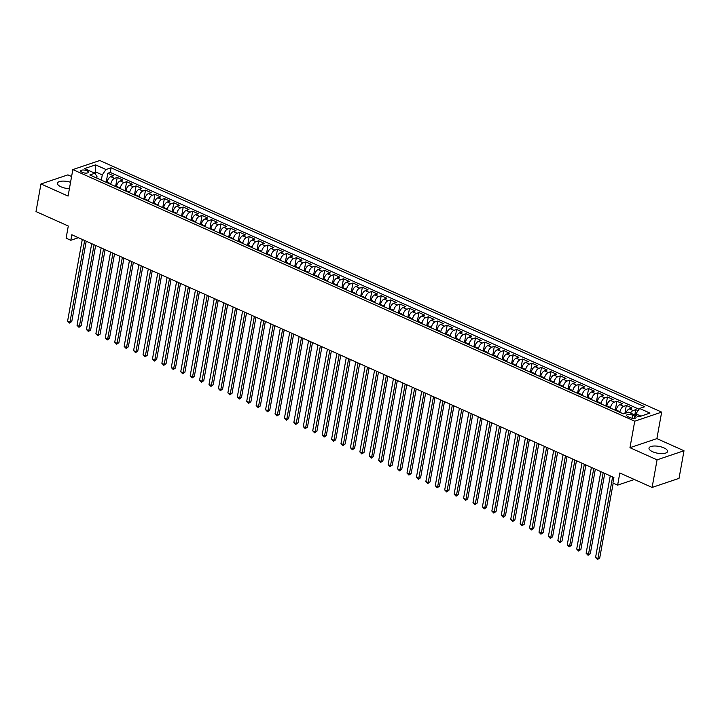 <?xml version="1.0" encoding="UTF-8"?>
<svg xmlns="http://www.w3.org/2000/svg" width="720" height="720" viewBox="0 0 720 720"><rect width="100%" height="100%" fill="white"/><g stroke="black" fill="none" stroke-linecap="round" stroke-linejoin="round"><path stroke-width="1.08" d="M70.551 182.295A9.414 3.483 10.2 0 0 57.42 183.231A9.414 3.483 10.2 0 0 61.011 186.813A9.414 3.483 10.2 0 0 69.399 188.694M652.599 451.719A9.414 3.483 10.2 0 0 662.094 453.609A9.414 3.483 10.2 0 0 667.548 451.476A9.414 3.483 10.2 0 0 663.957 447.894A9.414 3.483 10.2 0 0 654.462 446.004A9.414 3.483 10.2 0 0 649.008 448.137A9.414 3.483 10.2 0 0 652.599 451.719M82.206 172.35A3.861 1.431 10.2 0 0 86.094 173.124A3.861 1.431 10.2 0 0 88.335 172.242A3.861 1.431 10.2 0 0 86.859 170.775A3.861 1.431 10.2 0 0 82.962 170.001A3.861 1.431 10.2 0 0 80.73 170.874A3.861 1.431 10.2 0 0 82.206 172.35M71.595 176.526L67.896 174.87L40.968 183.951L36 211.563L68.292 226.017L66.105 238.167L70.821 240.273L78.417 237.717M661.662 412.119L99.774 160.506L72.837 169.587L634.734 421.191L661.662 412.119L656.892 438.615L629.964 447.696L657.072 459.837L684 450.756L656.892 438.615M684 450.756L679.032 478.368L652.104 487.44L619.812 472.986L617.625 485.136L634.356 479.493M657.072 459.837L652.104 487.44M638.055 410.697L635.751 409.662L634.797 414.99M625.941 413.055A4.833 2.502 -65.9 0 1 629.325 408.87L631.98 407.979L626.328 405.441L624.897 413.406M616.095 410.616L616.194 410.049A4.833 2.502 114.1 0 1 619.902 404.649L622.557 403.758L616.896 401.22L615.276 410.247M606.663 406.395L606.762 405.828A4.833 2.502 114.1 0 1 610.47 400.428L613.125 399.537L607.473 396.999L605.844 406.026M597.24 402.174L597.339 401.607A4.833 2.502 114.1 0 1 601.047 396.207L603.702 395.316L598.041 392.778L596.421 401.805M587.808 397.953L587.907 397.386A4.833 2.502 114.1 0 1 591.615 391.986L594.27 391.095L588.618 388.557L586.989 397.584M578.376 393.732L578.484 393.165A4.833 2.502 114.1 0 1 582.192 387.765L584.847 386.865L579.186 384.336L577.566 393.363M568.953 389.511L569.052 388.944A4.833 2.502 114.1 0 1 572.76 383.544L575.415 382.644L569.763 380.115L568.134 389.142M559.521 385.29L559.629 384.723A4.833 2.502 114.1 0 1 563.337 379.323L565.992 378.423L560.331 375.894L558.711 384.921M550.098 381.06L550.197 380.502A4.833 2.502 114.1 0 1 553.905 375.102L556.56 374.202L550.908 371.673L549.279 380.7M540.666 376.839L540.774 376.281A4.833 2.502 114.1 0 1 544.473 370.881L547.137 369.981L541.476 367.452L539.856 376.479M531.243 372.618L531.342 372.051A4.833 2.502 114.1 0 1 535.05 366.66L537.705 365.76L532.053 363.231L530.424 372.258M521.811 368.397L521.919 367.83A4.833 2.502 114.1 0 1 525.618 362.439L528.282 361.539L522.621 359.01L521.001 368.037M512.388 364.176L512.487 363.609A4.833 2.502 114.1 0 1 516.195 358.209L518.85 357.318L513.198 354.789L511.569 363.816M502.956 359.955L503.064 359.388A4.833 2.502 114.1 0 1 506.763 353.988L509.427 353.097L503.766 350.559L502.146 359.595M493.533 355.734L493.632 355.167A4.833 2.502 114.1 0 1 497.34 349.767L499.995 348.876L494.343 346.338L492.714 355.365M484.101 351.513L484.209 350.946A4.833 2.502 114.1 0 1 487.908 345.546L490.563 344.655L484.911 342.117L483.291 351.144M474.678 347.292L474.777 346.725A4.833 2.502 114.1 0 1 478.485 341.325L481.14 340.434L475.479 337.896L473.859 346.923M465.246 343.071L465.345 342.504A4.833 2.502 114.1 0 1 469.053 337.104L471.708 336.213L466.056 333.675L464.427 342.702M455.823 338.85L455.922 338.283A4.833 2.502 114.1 0 1 459.63 332.883L462.285 331.992L456.624 329.454L455.004 338.481M446.391 334.629L446.49 334.062A4.833 2.502 114.1 0 1 450.198 328.662L452.853 327.762L447.201 325.233L445.572 334.26M436.968 330.408L437.067 329.841A4.833 2.502 114.1 0 1 440.775 324.441L443.43 323.541L437.769 321.012L436.149 330.039M427.536 326.187L427.635 325.62A4.833 2.502 114.1 0 1 431.343 320.22L433.998 319.32L428.346 316.791L426.717 325.818M418.113 321.966L418.212 321.399A4.833 2.502 114.1 0 1 421.92 315.999L424.575 315.099L418.914 312.57L417.294 321.597M408.681 317.736L408.78 317.178A4.833 2.502 114.1 0 1 412.488 311.778L415.143 310.878L409.491 308.349L407.862 317.376M399.249 313.515L399.357 312.957A4.833 2.502 114.1 0 1 403.065 307.557L405.72 306.657L400.059 304.128L398.439 313.155M389.826 309.294L389.925 308.727A4.833 2.502 114.1 0 1 393.633 303.336L396.288 302.436L390.636 299.907L389.007 308.934M380.394 305.073L380.502 304.506A4.833 2.502 114.1 0 1 384.21 299.106L386.865 298.215L381.204 295.686L379.584 304.713M370.971 300.852L371.07 300.285A4.833 2.502 114.1 0 1 374.778 294.885L377.433 293.994L371.781 291.456L370.152 300.492M361.539 296.631L361.647 296.064A4.833 2.502 114.1 0 1 365.346 290.664L368.01 289.773L362.349 287.235L360.729 296.262M352.116 292.41L352.215 291.843A4.833 2.502 114.1 0 1 355.923 286.443L358.578 285.552L352.926 283.014L351.297 292.041M342.684 288.189L342.792 287.622A4.833 2.502 114.1 0 1 346.491 282.222L349.155 281.331L343.494 278.793L341.874 287.82M333.261 283.968L333.36 283.401A4.833 2.502 114.1 0 1 337.068 278.001L339.723 277.11L334.071 274.572L332.442 283.599M323.829 279.747L323.937 279.18A4.833 2.502 114.1 0 1 327.636 273.78L330.3 272.889L324.639 270.351L323.019 279.378M314.406 275.526L314.505 274.959A4.833 2.502 114.1 0 1 318.213 269.559L320.868 268.668L315.207 266.13L313.587 275.157M304.974 271.305L305.082 270.738A4.833 2.502 114.1 0 1 308.781 265.338L311.436 264.438L305.784 261.909L304.155 270.936M295.551 267.084L295.65 266.517A4.833 2.502 114.1 0 1 299.358 261.117L302.013 260.217L296.352 257.688L294.732 266.715M286.119 262.863L286.218 262.296A4.833 2.502 114.1 0 1 289.926 256.896L292.581 255.996L286.929 253.467L285.3 262.494M276.696 258.633L276.795 258.075A4.833 2.502 114.1 0 1 280.503 252.675L283.158 251.775L277.497 249.246L275.877 258.273M267.264 254.412L267.363 253.854A4.833 2.502 114.1 0 1 271.071 248.454L273.726 247.554L268.074 245.025L266.445 254.052M257.841 250.191L257.94 249.624A4.833 2.502 114.1 0 1 261.648 244.233L264.303 243.333L258.642 240.804L257.022 249.831M248.409 245.97L248.508 245.403A4.833 2.502 114.1 0 1 252.216 240.012L254.871 239.112L249.219 236.583L247.59 245.61M238.986 241.749L239.085 241.182A4.833 2.502 114.1 0 1 242.793 235.782L245.448 234.891L239.787 232.362L238.167 241.389M229.554 237.528L229.653 236.961A4.833 2.502 114.1 0 1 233.361 231.561L236.016 230.67L230.364 228.132L228.735 237.159M220.122 233.307L220.23 232.74A4.833 2.502 114.1 0 1 223.938 227.34L226.593 226.449L220.932 223.911L219.312 232.938M210.699 229.086L210.798 228.519A4.833 2.502 114.1 0 1 214.506 223.119L217.161 222.228L211.509 219.69L209.88 228.717M201.267 224.865L201.375 224.298A4.833 2.502 114.1 0 1 205.083 218.898L207.738 218.007L202.077 215.469L200.457 224.496M191.844 220.644L191.943 220.077A4.833 2.502 114.1 0 1 195.651 214.677L198.306 213.786L192.654 211.248L191.025 220.275M182.412 216.423L182.52 215.856A4.833 2.502 114.1 0 1 186.219 210.456L188.883 209.565L183.222 207.027L181.602 216.054M172.989 212.202L173.088 211.635A4.833 2.502 114.1 0 1 176.796 206.235L179.451 205.335L173.799 202.806L172.17 211.833M163.557 207.981L163.665 207.414A4.833 2.502 114.1 0 1 167.364 202.014L170.028 201.114L164.367 198.585L162.747 207.612M154.134 203.76L154.233 203.193A4.833 2.502 114.1 0 1 157.941 197.793L160.596 196.893L154.944 194.364L153.315 203.391M144.702 199.53L144.81 198.972A4.833 2.502 114.1 0 1 148.509 193.572L151.173 192.672L145.512 190.143L143.892 199.17M135.279 195.309L135.378 194.751A4.833 2.502 114.1 0 1 139.086 189.351L141.741 188.451L136.08 185.922L134.46 194.949M125.847 191.088L125.955 190.521A4.833 2.502 114.1 0 1 129.654 185.13L132.309 184.23L126.657 181.701L125.028 190.728M116.424 186.867L116.523 186.3A4.833 2.502 114.1 0 1 120.231 180.909L122.886 180.009L117.225 177.48L115.605 186.507M617.625 485.136L612.909 483.021L613.908 477.495L71.811 234.756L70.821 240.273M634.635 416.124L632.556 415.188A3.744 1.386 10.2 0 0 628.785 414.441A3.744 1.386 10.2 0 0 626.616 415.287A3.744 1.386 10.2 0 0 628.047 416.709L630.126 417.645A3.744 1.386 10.2 0 0 633.897 418.392A3.744 1.386 10.2 0 0 636.066 417.546A3.744 1.386 10.2 0 0 634.635 416.124L634.23 418.383M96.777 178.074L97.029 176.679L94.914 173.241L89.82 174.96L623.43 413.901L628.524 412.182L638.901 416.826L649.962 413.1L639.585 408.456L644.688 406.737L111.078 167.796L105.975 169.515L102.276 174.915L95.67 171.954L93.6 172.656M94.914 173.241L84.546 168.597L95.607 164.871L105.975 169.515M110.763 184.338L110.862 183.771A4.833 2.502 -65.9 0 1 114.57 178.371L117.225 177.48M106.992 182.646L107.091 182.079L110.862 183.771M120.195 188.559L120.294 187.992A4.833 2.502 -65.9 0 1 124.002 182.592L126.657 181.701M129.618 192.78L129.726 192.213A4.833 2.502 -65.9 0 1 133.425 186.813L136.08 185.922M139.05 197.001L139.149 196.434A4.833 2.502 -65.9 0 1 142.857 191.034L145.512 190.143M148.473 201.222L148.581 200.655A4.833 2.502 -65.9 0 1 152.28 195.255L154.944 194.364M157.905 205.443L158.004 204.876A4.833 2.502 -65.9 0 1 161.712 199.476L164.367 198.585M167.328 209.664L167.436 209.097A4.833 2.502 -65.9 0 1 171.135 203.706L173.799 202.806M176.76 213.885L176.859 213.318A4.833 2.502 -65.9 0 1 180.567 207.927L183.222 207.027M186.183 218.106L186.291 217.548A4.833 2.502 -65.9 0 1 189.99 212.148L192.654 211.248M195.615 222.327L195.714 221.769A4.833 2.502 -65.9 0 1 199.422 216.369L202.077 215.469M205.038 226.557L205.146 225.99A4.833 2.502 -65.9 0 1 208.854 220.59L211.509 219.69M214.47 230.778L214.569 230.211A4.833 2.502 -65.9 0 1 218.277 224.811L220.932 223.911M223.893 234.999L224.001 234.432A4.833 2.502 -65.9 0 1 227.709 229.032L230.364 228.132M233.325 239.22L233.424 238.653A4.833 2.502 -65.9 0 1 237.132 233.253L239.787 232.362M242.757 243.441L242.856 242.874A4.833 2.502 -65.9 0 1 246.564 237.474L249.219 236.583M252.18 247.662L252.279 247.095A4.833 2.502 -65.9 0 1 255.987 241.695L258.642 240.804M261.612 251.883L261.711 251.316A4.833 2.502 -65.9 0 1 265.419 245.916L268.074 245.025M271.035 256.104L271.134 255.537A4.833 2.502 -65.9 0 1 274.842 250.137L277.497 249.246M280.467 260.325L280.566 259.758A4.833 2.502 -65.9 0 1 284.274 254.358L286.929 253.467M289.89 264.546L289.989 263.979A4.833 2.502 -65.9 0 1 293.697 258.579L296.352 257.688M299.322 268.767L299.421 268.2A4.833 2.502 -65.9 0 1 303.129 262.8L305.784 261.909M308.745 272.988L308.853 272.421A4.833 2.502 -65.9 0 1 312.552 267.03L315.207 266.13M318.177 277.209L318.276 276.651A4.833 2.502 -65.9 0 1 321.984 271.251L324.639 270.351M327.6 281.43L327.708 280.872A4.833 2.502 -65.9 0 1 331.407 275.472L334.071 274.572M337.032 285.651L337.131 285.093A4.833 2.502 -65.9 0 1 340.839 279.693L343.494 278.793M346.455 289.881L346.563 289.314A4.833 2.502 -65.9 0 1 350.262 283.914L352.926 283.014M355.887 294.102L355.986 293.535A4.833 2.502 -65.9 0 1 359.694 288.135L362.349 287.235M365.31 298.323L365.418 297.756A4.833 2.502 -65.9 0 1 369.117 292.356L371.781 291.456M374.742 302.544L374.841 301.977A4.833 2.502 -65.9 0 1 378.549 296.577L381.204 295.686M384.165 306.765L384.273 306.198A4.833 2.502 -65.9 0 1 387.981 300.798L390.636 299.907M393.597 310.986L393.696 310.419A4.833 2.502 -65.9 0 1 397.404 305.019L400.059 304.128M403.02 315.207L403.128 314.64A4.833 2.502 -65.9 0 1 406.836 309.24L409.491 308.349M412.452 319.428L412.551 318.861A4.833 2.502 -65.9 0 1 416.259 313.461L418.914 312.57M421.884 323.649L421.983 323.082A4.833 2.502 -65.9 0 1 425.691 317.682L428.346 316.791M431.307 327.87L431.406 327.303A4.833 2.502 -65.9 0 1 435.114 321.903L437.769 321.012M440.739 332.091L440.838 331.524A4.833 2.502 -65.9 0 1 444.546 326.133L447.201 325.233M450.162 336.312L450.261 335.745A4.833 2.502 -65.9 0 1 453.969 330.354L456.624 329.454M459.594 340.533L459.693 339.975A4.833 2.502 -65.9 0 1 463.401 334.575L466.056 333.675M469.017 344.754L469.116 344.196A4.833 2.502 -65.9 0 1 472.824 338.796L475.479 337.896M478.449 348.984L478.548 348.417A4.833 2.502 -65.9 0 1 482.256 343.017L484.911 342.117M487.872 353.205L487.98 352.638A4.833 2.502 -65.9 0 1 491.679 347.238L494.343 346.338M497.304 357.426L497.403 356.859A4.833 2.502 -65.9 0 1 501.111 351.459L503.766 350.559M506.727 361.647L506.835 361.08A4.833 2.502 -65.9 0 1 510.534 355.68L513.198 354.789M516.159 365.868L516.258 365.301A4.833 2.502 -65.9 0 1 519.966 359.901L522.621 359.01M525.582 370.089L525.69 369.522A4.833 2.502 -65.9 0 1 529.389 364.122L532.053 363.231M535.014 374.31L535.113 373.743A4.833 2.502 -65.9 0 1 538.821 368.343L541.476 367.452M544.437 378.531L544.545 377.964A4.833 2.502 -65.9 0 1 548.244 372.564L550.908 371.673M553.869 382.752L553.968 382.185A4.833 2.502 -65.9 0 1 557.676 376.785L560.331 375.894M563.292 386.973L563.4 386.406A4.833 2.502 -65.9 0 1 567.108 381.006L569.763 380.115M572.724 391.194L572.823 390.627A4.833 2.502 -65.9 0 1 576.531 385.236L579.186 384.336M582.156 395.415L582.255 394.848A4.833 2.502 -65.9 0 1 585.963 389.457L588.618 388.557M591.579 399.636L591.678 399.078A4.833 2.502 -65.9 0 1 595.386 393.678L598.041 392.778M601.011 403.857L601.11 403.299A4.833 2.502 -65.9 0 1 604.818 397.899L607.473 396.999M610.434 408.087L610.533 407.52A4.833 2.502 -65.9 0 1 614.241 402.12L616.896 401.22M619.866 412.308L619.965 411.741A4.833 2.502 -65.9 0 1 623.673 406.341L626.328 405.441M630.486 413.064A4.833 2.502 -65.9 0 1 633.096 410.562L635.751 409.662M639.054 409.23L110.241 172.431L107.802 173.259L106.173 182.286M107.091 182.079A4.833 2.502 114.1 0 1 110.799 176.679L113.454 175.788L107.802 173.259M640.971 416.133L635.886 413.856L639.585 408.456M635.616 415.359L635.886 413.856M629.964 447.696L634.734 421.191M40.968 183.951L68.076 196.083L72.837 169.587M95.319 173.898L95.607 164.871M101.34 180.117L102.276 174.915M110.241 172.431L111.078 167.796M612.603 476.919L597.915 558.558L595.557 557.505L610.245 475.857M613.188 483.147L599.733 557.946L597.915 558.558L597.492 559.494L595.557 557.505M599.733 557.946L597.492 559.494M603.171 472.689L588.483 554.337L586.125 553.284L600.813 471.636M604.755 473.4L590.301 553.725L588.483 554.337L588.06 555.273L586.125 553.284M590.301 553.725L588.06 555.273M593.748 468.468L579.06 550.116L576.702 549.063L591.39 467.415M595.332 469.179L580.878 549.504L579.06 550.116L578.637 551.052L576.702 549.063M580.878 549.504L578.637 551.052M584.316 464.247L569.628 545.895L567.27 544.842L581.958 463.194M585.9 464.958L571.446 545.283L569.628 545.895L569.205 546.831L567.27 544.842M571.446 545.283L569.205 546.831M574.893 460.026L560.196 541.674L557.847 540.621L572.535 458.973M576.468 460.737L562.023 541.062L560.196 541.674L559.782 542.61L557.847 540.621M562.023 541.062L559.782 542.61M565.461 455.805L550.773 537.453L548.415 536.4L563.103 454.752M567.045 456.516L552.591 536.841L550.773 537.453L550.35 538.389L548.415 536.4M552.591 536.841L550.35 538.389M556.038 451.584L541.341 533.232L538.992 532.179L553.68 450.531M557.613 452.295L543.168 532.62L541.341 533.232L540.927 534.168L538.992 532.179M543.168 532.62L540.927 534.168M546.606 447.363L531.918 529.011L529.56 527.949L544.248 446.31M548.19 448.074L533.736 528.399L531.918 529.011L531.495 529.947L529.56 527.949M533.736 528.399L531.495 529.947M537.183 443.142L522.486 524.79L520.128 523.728L534.825 442.089M538.758 443.853L524.313 524.169L522.486 524.79L522.072 525.726L520.128 523.728M524.313 524.169L522.072 525.726M527.751 438.921L513.063 520.569L510.705 519.507L525.393 437.868M529.335 439.632L514.881 519.948L513.063 520.569L512.64 521.496L510.705 519.507M514.881 519.948L512.64 521.496M518.328 434.7L503.631 516.339L501.273 515.286L515.97 433.647M519.903 435.411L505.449 515.727L503.631 516.339L503.217 517.275L501.273 515.286M505.449 515.727L503.217 517.275M508.896 430.479L494.208 512.118L491.85 511.065L506.538 429.417M510.48 431.181L496.026 511.506L494.208 512.118L493.785 513.054L491.85 511.065M496.026 511.506L493.785 513.054M499.473 426.258L484.776 507.897L482.418 506.844L497.115 425.196M501.048 426.96L486.594 507.285L484.776 507.897L484.362 508.833L482.418 506.844M486.594 507.285L484.362 508.833M490.041 422.037L475.353 503.676L472.995 502.623L487.683 420.975M491.625 422.739L477.171 503.064L475.353 503.676L474.93 504.612L472.995 502.623M477.171 503.064L474.93 504.612M480.609 417.816L465.921 499.455L463.563 498.402L478.26 416.754M482.193 418.518L467.739 498.843L465.921 499.455L465.507 500.391L463.563 498.402M467.739 498.843L465.507 500.391M471.186 413.586L456.498 495.234L454.14 494.181L468.828 412.533M472.77 414.297L458.316 494.622L456.498 495.234L456.075 496.17L454.14 494.181M458.316 494.622L456.075 496.17M461.754 409.365L447.066 491.013L444.708 489.96L459.405 408.312M463.338 410.076L448.884 490.401L447.066 491.013L446.652 491.949L444.708 489.96M448.884 490.401L446.652 491.949M452.331 405.144L437.643 486.792L435.285 485.739L449.973 404.091M453.915 405.855L439.461 486.18L437.643 486.792L437.22 487.728L435.285 485.739M439.461 486.18L437.22 487.728M442.899 400.923L428.211 482.571L425.853 481.518L440.541 399.87M444.483 401.634L430.029 481.959L428.211 482.571L427.788 483.507L425.853 481.518M430.029 481.959L427.788 483.507M433.476 396.702L418.788 478.35L416.43 477.297L431.118 395.649M435.06 397.413L420.606 477.738L418.788 478.35L418.365 479.286L416.43 477.297M420.606 477.738L418.365 479.286M424.044 392.481L409.356 474.129L406.998 473.076L421.686 391.428M425.628 393.192L411.174 473.517L409.356 474.129L408.933 475.065L406.998 473.076M411.174 473.517L408.933 475.065M414.621 388.26L399.933 469.908L397.575 468.846L412.263 387.207M416.205 388.971L401.751 469.296L399.933 469.908L399.51 470.844L397.575 468.846M401.751 469.296L399.51 470.844M405.189 384.039L390.501 465.687L388.143 464.625L402.831 382.986M406.773 384.75L392.319 465.066L390.501 465.687L390.078 466.623L388.143 464.625M392.319 465.066L390.078 466.623M395.766 379.818L381.069 461.466L378.72 460.404L393.408 378.765M397.341 380.529L382.896 460.845L381.069 461.466L380.655 462.393L378.72 460.404M382.896 460.845L380.655 462.393M386.334 375.597L371.646 457.245L369.288 456.183L383.976 374.544M387.918 376.308L373.464 456.624L371.646 457.245L371.223 458.172L369.288 456.183M373.464 456.624L371.223 458.172M376.911 371.376L362.214 453.015L359.865 451.962L374.553 370.323M378.486 372.078L364.041 452.403L362.214 453.015L361.8 453.951L359.865 451.962M364.041 452.403L361.8 453.951M367.479 367.155L352.791 448.794L350.433 447.741L365.121 366.093M369.063 367.857L354.609 448.182L352.791 448.794L352.368 449.73L350.433 447.741M354.609 448.182L352.368 449.73M358.056 362.934L343.359 444.573L341.001 443.52L355.698 361.872M359.631 363.636L345.186 443.961L343.359 444.573L342.945 445.509L341.001 443.52M345.186 443.961L342.945 445.509M348.624 358.713L333.936 440.352L331.578 439.299L346.266 357.651M350.208 359.415L335.754 439.74L333.936 440.352L333.513 441.288L331.578 439.299M335.754 439.74L333.513 441.288M339.201 354.483L324.504 436.131L322.146 435.078L336.843 353.43M340.776 355.194L326.322 435.519L324.504 436.131L324.09 437.067L322.146 435.078M326.322 435.519L324.09 437.067M329.769 350.262L315.081 431.91L312.723 430.857L327.411 349.209M331.353 350.973L316.899 431.298L315.081 431.91L314.658 432.846L312.723 430.857M316.899 431.298L314.658 432.846M320.346 346.041L305.649 427.689L303.291 426.636L317.988 344.988M321.921 346.752L307.467 427.077L305.649 427.689L305.235 428.625L303.291 426.636M307.467 427.077L305.235 428.625M310.914 341.82L296.226 423.468L293.868 422.415L308.556 340.767M312.498 342.531L298.044 422.856L296.226 423.468L295.803 424.404L293.868 422.415M298.044 422.856L295.803 424.404M301.482 337.599L286.794 419.247L284.436 418.194L299.133 336.546M303.066 338.31L288.612 418.635L286.794 419.247L286.38 420.183L284.436 418.194M288.612 418.635L286.38 420.183M292.059 333.378L277.371 415.026L275.013 413.973L289.701 332.325M293.643 334.089L279.189 414.414L277.371 415.026L276.948 415.962L275.013 413.973M279.189 414.414L276.948 415.962M282.627 329.157L267.939 410.805L265.581 409.743L280.278 328.104M284.211 329.868L269.757 410.193L267.939 410.805L267.525 411.741L265.581 409.743M269.757 410.193L267.525 411.741M273.204 324.936L258.516 406.584L256.158 405.522L270.846 323.883M274.788 325.647L260.334 405.972L258.516 406.584L258.093 407.52L256.158 405.522M260.334 405.972L258.093 407.52M263.772 320.715L249.084 402.363L246.726 401.301L261.414 319.662M265.356 321.426L250.902 401.742L249.084 402.363L248.661 403.29L246.726 401.301M250.902 401.742L248.661 403.29M254.349 316.494L239.661 398.142L237.303 397.08L251.991 315.441M255.933 317.205L241.479 397.521L239.661 398.142L239.238 399.069L237.303 397.08M241.479 397.521L239.238 399.069M244.917 312.273L230.229 393.912L227.871 392.859L242.559 311.22M246.501 312.975L232.047 393.3L230.229 393.912L229.806 394.848L227.871 392.859M232.047 393.3L229.806 394.848M235.494 308.052L220.806 389.691L218.448 388.638L233.136 306.99M237.078 308.754L222.624 389.079L220.806 389.691L220.383 390.627L218.448 388.638M222.624 389.079L220.383 390.627M226.062 303.831L211.374 385.47L209.016 384.417L223.704 302.769M227.646 304.533L213.192 384.858L211.374 385.47L210.951 386.406L209.016 384.417M213.192 384.858L210.951 386.406M216.639 299.61L201.942 381.249L199.593 380.196L214.281 298.548M218.214 300.312L203.769 380.637L201.942 381.249L201.528 382.185L199.593 380.196M203.769 380.637L201.528 382.185M207.207 295.389L192.519 377.028L190.161 375.975L204.849 294.327M208.791 296.091L194.337 376.416L192.519 377.028L192.096 377.964L190.161 375.975M194.337 376.416L192.096 377.964M197.784 291.159L183.087 372.807L180.738 371.754L195.426 290.106M199.359 291.87L184.914 372.195L183.087 372.807L182.673 373.743L180.738 371.754M184.914 372.195L182.673 373.743M188.352 286.938L173.664 368.586L171.306 367.533L185.994 285.885M189.936 287.649L175.482 367.974L173.664 368.586L173.241 369.522L171.306 367.533M175.482 367.974L173.241 369.522M178.929 282.717L164.232 364.365L161.874 363.312L176.571 281.664M180.504 283.428L166.059 363.753L164.232 364.365L163.818 365.301L161.874 363.312M166.059 363.753L163.818 365.301M169.497 278.496L154.809 360.144L152.451 359.091L167.139 277.443M171.081 279.207L156.627 359.532L154.809 360.144L154.386 361.08L152.451 359.091M156.627 359.532L154.386 361.08M160.074 274.275L145.377 355.923L143.019 354.87L157.716 273.222M161.649 274.986L147.195 355.311L145.377 355.923L144.963 356.859L143.019 354.87M147.195 355.311L144.963 356.859M150.642 270.054L135.954 351.702L133.596 350.64L148.284 269.001M152.226 270.765L137.772 351.09L135.954 351.702L135.531 352.638L133.596 350.64M137.772 351.09L135.531 352.638M141.21 265.833L126.522 347.481L124.164 346.419L138.861 264.78M142.794 266.544L128.34 346.869L126.522 347.481L126.108 348.417L124.164 346.419M128.34 346.869L126.108 348.417M131.787 261.612L117.099 343.26L114.741 342.198L129.429 260.559M133.371 262.323L118.917 342.639L117.099 343.26L116.676 344.187L114.741 342.198M118.917 342.639L116.676 344.187M122.355 257.391L107.667 339.039L105.309 337.977L120.006 256.338M123.939 258.102L109.485 338.418L107.667 339.039L107.253 339.966L105.309 337.977M109.485 338.418L107.253 339.966M112.932 253.17L98.244 334.809L95.886 333.756L110.574 252.117M114.516 253.872L100.062 334.197L98.244 334.809L97.821 335.745L95.886 333.756M100.062 334.197L97.821 335.745M103.5 248.949L88.812 330.588L86.454 329.535L101.151 247.887M105.084 249.651L90.63 329.976L88.812 330.588L88.398 331.524L86.454 329.535M90.63 329.976L88.398 331.524M94.077 244.728L79.389 326.367L77.031 325.314L91.719 243.666M95.661 245.43L81.207 325.755L79.389 326.367L78.966 327.303L77.031 325.314M81.207 325.755L78.966 327.303M84.645 240.507L69.957 322.146L67.599 321.093L82.287 239.445M86.229 241.209L71.775 321.534L69.957 322.146L69.534 323.082L67.599 321.093M71.775 321.534L69.534 323.082M116.523 186.3L120.294 187.992M125.955 190.521L129.726 192.213M135.378 194.751L139.149 196.434M144.81 198.972L148.581 200.655M154.233 203.193L158.004 204.876M163.665 207.414L167.436 209.097M173.088 211.635L176.859 213.318M182.52 215.856L186.291 217.548M191.943 220.077L195.714 221.769M201.375 224.298L205.146 225.99M210.798 228.519L214.569 230.211M220.23 232.74L224.001 234.432M229.653 236.961L233.424 238.653M239.085 241.182L242.856 242.874M248.508 245.403L252.279 247.095M257.94 249.624L261.711 251.316M267.363 253.854L271.134 255.537M276.795 258.075L280.566 259.758M286.218 262.296L289.989 263.979M295.65 266.517L299.421 268.2M305.082 270.738L308.853 272.421M314.505 274.959L318.276 276.651M323.937 279.18L327.708 280.872M333.36 283.401L337.131 285.093M342.792 287.622L346.563 289.314M352.215 291.843L355.986 293.535M361.647 296.064L365.418 297.756M371.07 300.285L374.841 301.977M380.502 304.506L384.273 306.198M389.925 308.727L393.696 310.419M399.357 312.957L403.128 314.64M408.78 317.178L412.551 318.861M418.212 321.399L421.983 323.082M427.635 325.62L431.406 327.303M437.067 329.841L440.838 331.524M446.49 334.062L450.261 335.745M455.922 338.283L459.693 339.975M465.345 342.504L469.116 344.196M474.777 346.725L478.548 348.417M484.209 350.946L487.98 352.638M493.632 355.167L497.403 356.859M503.064 359.388L506.835 361.08M512.487 363.609L516.258 365.301M521.919 367.83L525.69 369.522M531.342 372.051L535.113 373.743M540.774 376.281L544.545 377.964M550.197 380.502L553.968 382.185M559.629 384.723L563.4 386.406M569.052 388.944L572.823 390.627M578.484 393.165L582.255 394.848M587.907 397.386L591.678 399.078M597.339 401.607L601.11 403.299M606.762 405.828L610.533 407.52M616.194 410.049L619.965 411.741M629.325 408.87L633.096 410.562M110.799 176.679L114.57 178.371M120.231 180.909L124.002 182.592M129.654 185.13L133.425 186.813M139.086 189.351L142.857 191.034M148.509 193.572L152.28 195.255M157.941 197.793L161.712 199.476M167.364 202.014L171.135 203.706M176.796 206.235L180.567 207.927M186.219 210.456L189.99 212.148M195.651 214.677L199.422 216.369M205.083 218.898L208.854 220.59M214.506 223.119L218.277 224.811M223.938 227.34L227.709 229.032M233.361 231.561L237.132 233.253M242.793 235.782L246.564 237.474M252.216 240.012L255.987 241.695M261.648 244.233L265.419 245.916M271.071 248.454L274.842 250.137M280.503 252.675L284.274 254.358M289.926 256.896L293.697 258.579M299.358 261.117L303.129 262.8M308.781 265.338L312.552 267.03M318.213 269.559L321.984 271.251M327.636 273.78L331.407 275.472M337.068 278.001L340.839 279.693M346.491 282.222L350.262 283.914M355.923 286.443L359.694 288.135M365.346 290.664L369.117 292.356M374.778 294.885L378.549 296.577M384.21 299.106L387.981 300.798M393.633 303.336L397.404 305.019M403.065 307.557L406.836 309.24M412.488 311.778L416.259 313.461M421.92 315.999L425.691 317.682M431.343 320.22L435.114 321.903M440.775 324.441L444.546 326.133M450.198 328.662L453.969 330.354M459.63 332.883L463.401 334.575M469.053 337.104L472.824 338.796M478.485 341.325L482.256 343.017M487.908 345.546L491.679 347.238M497.34 349.767L501.111 351.459M506.763 353.988L510.534 355.68M516.195 358.209L519.966 359.901M525.618 362.439L529.389 364.122M535.05 366.66L538.821 368.343M544.473 370.881L548.244 372.564M553.905 375.102L557.676 376.785M563.337 379.323L567.108 381.006M572.76 383.544L576.531 385.236M582.192 387.765L585.963 389.457M591.615 391.986L595.386 393.678M601.047 396.207L604.818 397.899M610.47 400.428L614.241 402.12M619.902 404.649L623.673 406.341M632.016 418.221L632.556 415.188"/></g></svg>
